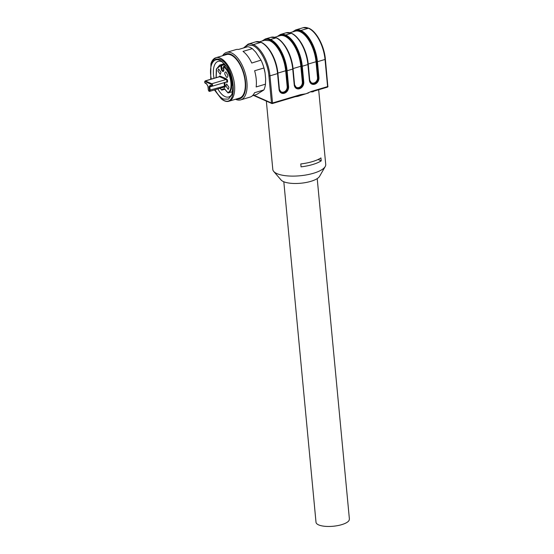 <?xml version="1.0" encoding="UTF-8"?>
<svg xmlns="http://www.w3.org/2000/svg" width="554" height="554" viewBox="0 0 554 554"><rect width="100%" height="100%" fill="white"/><g stroke="black" fill="none" stroke-linecap="round" stroke-linejoin="round"><path stroke-width="0.83" d="M297.955 95.863L300.427 95.177L300.573 94.644L305.988 93.778L311.265 91.458L311.126 91.992L327.4 87.158A0.776 0.776 0 0 0 327.947 86.341L327.594 86.597L325.025 59.458L317.442 61.716L318.931 77.518A5.623 4.564 -66.2 0 1 314.707 84.208L314.624 84.229A5.623 4.564 -66.2 0 1 309.395 80.358L307.906 64.555L302.269 66.231L303.765 82.034A5.623 4.564 -66.2 0 1 299.534 88.723L299.451 88.751A5.623 4.564 -66.2 0 1 294.229 84.873L292.734 69.07L287.097 70.746L288.592 86.549A5.623 4.564 -66.2 0 1 284.368 93.238L284.278 93.266A5.623 4.564 -66.2 0 1 279.057 89.388L277.561 73.585L269.978 75.843L272.54 102.989L271.474 102.996L268.912 75.856C267.88 62.997 260.158 48.454 252.804 45.532L247.922 44.971L244.03 47.824M297.837 95.953L297.844 96.354L308.62 92.913M300.427 95.177L303.135 94.547M277.928 36.301A26.059 12.555 73.4 0 1 285.289 35.608L285.289 35.608A0.519 0.415 -66.2 0 1 285.677 34.992L291.307 33.316L285.684 34.999A26.571 12.804 73.4 0 0 280.456 34.473L286.086 32.797A26.571 12.804 73.4 0 1 291.307 33.316L291.307 33.316A0.519 0.415 -66.2 0 1 291.57 33.33L286.086 32.797M293.101 31.786A26.059 12.555 73.4 0 1 300.462 31.093L300.462 31.093A0.519 0.415 -66.2 0 1 300.85 30.477L308.433 28.219L300.85 30.477A26.571 12.804 73.4 0 0 295.621 29.958L303.211 27.7A26.571 12.804 73.4 0 1 308.433 28.219L308.433 28.219A26.571 12.804 -106.6 0 1 325.025 59.458L325.385 59.202L327.829 86.223M320.946 157.938A26.578 8.836 174.6 0 1 312.401 161.616A26.578 8.836 174.6 0 1 300.787 163.942L301.064 166.851A26.578 8.836 174.6 0 0 312.678 164.524A26.578 8.836 174.6 0 0 321.223 160.847L320.946 157.938M318.668 89.755L325.731 164.462A26.578 8.836 174.6 0 1 325.212 166.546A26.578 8.836 174.6 0 1 313.502 173.25A26.578 8.836 174.6 0 1 273.697 171.415A26.578 8.836 174.6 0 1 272.803 169.462L266.342 101.091M262.755 40.823A26.059 12.555 73.4 0 1 270.117 40.123L270.117 40.123A0.519 0.415 -66.2 0 1 270.504 39.507L276.141 37.831L270.511 39.514A26.571 12.804 -106.6 0 1 287.097 70.746L286.39 70.753M318.128 159.483L321.223 160.847M273.697 171.415L281.072 179.981A19.868 6.606 -5.4 0 0 310.822 181.352A19.868 6.606 -5.4 0 0 319.582 176.338L325.212 166.546M283.814 181.76L316.009 522.27A16.772 5.575 -5.4 0 0 324.9 526.3A16.772 5.575 -5.4 0 0 341.686 524.659C345.516 523.495 347.96 522.117 349.02 520.531L349.401 519.112L317.213 178.603M222.909 62.318A18.58 8.954 -106.6 0 0 221.801 61.723A18.58 8.954 -106.6 0 0 218.144 61.362A18.58 8.954 -106.6 0 0 214.017 78.28M217.861 88.924A18.58 8.954 -106.6 0 0 225.097 96.618A18.58 8.954 -106.6 0 0 228.747 96.978A18.58 8.954 -106.6 0 0 232.209 93.578M215.091 89.748A20.643 9.944 -106.6 0 0 223.546 99.069L228.49 99.104L231.87 94.658L232.902 86.576L231.247 76.854L227.313 67.803L222.036 61.598L219.883 60.303A20.643 9.944 -106.6 0 0 211.309 79.084M214.453 89.942L221.371 98.903L223.657 100.281C238.933 108.245 234.799 64.506 219.765 59.091L214.509 59.049L210.915 63.779L210.707 79.264M210.915 63.779L211.185 63.024A22.707 10.942 73.4 0 1 215.887 57.727A22.707 10.942 73.4 0 1 220.347 58.17A22.707 10.942 73.4 0 1 233.906 80.642A22.707 10.942 73.4 0 1 228.844 101.257A22.707 10.942 73.4 0 1 224.377 100.814A22.707 10.942 73.4 0 1 222.009 99.388L221.371 98.903M228.844 101.257L239.46 98.093A22.707 10.942 -106.6 0 0 244.522 77.477A22.707 10.942 -106.6 0 0 230.97 55.012A22.707 10.942 -106.6 0 0 226.503 54.569L215.887 57.727M236.793 98.889A23.434 11.288 -106.6 0 0 245.353 80.323A23.434 11.288 -106.6 0 0 230.9 54.334A23.434 11.288 -106.6 0 0 223.837 55.358M222.583 55.732A24.771 11.932 73.4 0 1 226.565 52.395A24.771 11.932 73.4 0 1 231.433 52.879A24.771 11.932 73.4 0 1 246.225 77.387A24.771 11.932 73.4 0 1 240.699 99.879A24.771 11.932 73.4 0 1 235.831 99.395A24.771 11.932 73.4 0 1 235.54 99.263M252.354 95.78L256.661 94.499L263.891 89.942A24.771 11.932 -106.6 0 0 265.477 84.173L265.636 78.806L265.082 72.969L263.946 67.99A24.771 11.932 -106.6 0 0 261.086 60.261L255.775 52.159L252.326 48.641L250.076 47.332L247.887 46.675L238.566 49.451A24.771 11.932 -106.6 0 0 235.886 49.618L226.565 52.395M240.699 99.879L250.02 97.109A24.771 11.932 -106.6 0 0 254.57 92.712L263.891 89.942M265.477 84.173L256.156 86.95A24.771 11.932 -106.6 0 0 254.625 70.76L263.946 67.99M265.082 72.969A23.434 11.288 -106.6 0 0 261.183 60.469L261.017 60.116L251.765 63.038A24.771 11.932 -106.6 0 0 243.005 51.411L252.326 48.641M206.441 83.571L207.979 86.175L208.318 89.741A1.032 0.499 -106.6 0 0 208.962 90.953A1.032 0.499 -106.6 0 0 209.426 90.226L209.087 86.659L210.243 85.254L211.524 85.815A0.776 0.374 -106.6 0 0 211.87 85.274A0.776 0.374 -106.6 0 0 211.386 84.36L205.028 81.556A0.776 0.374 -106.6 0 0 204.682 82.096A0.776 0.374 -106.6 0 0 205.167 83.01L206.441 83.571M210.769 85.725L209.821 86.881L209.087 86.659M210.825 85.655L210.243 85.254L210.825 85.655M209.44 91.313A1.551 0.748 -106.6 0 0 209.744 91.341L224.051 87.082L224.439 85.967L224.128 82.664M208.304 89.568L208.235 89.658C208.609 91.008 209.114 91.569 209.744 91.341A1.551 0.748 -106.6 0 0 210.132 90.219L209.821 86.881L212.016 86.223M205.028 81.556A0.519 0.415 113.8 0 1 205.416 80.939L211.773 83.751L226.074 79.492A1.288 0.623 73.4 0 1 226.884 81.009A1.288 0.623 73.4 0 1 226.558 81.937L212.258 86.195A1.288 0.623 -106.6 0 0 212.577 85.268A1.288 0.623 -106.6 0 0 211.773 83.751A0.519 0.415 113.8 0 0 211.386 84.36M226.461 78.876L226.074 79.492L219.467 76.66L205.16 80.919A1.288 0.623 -106.6 0 1 205.416 80.939L219.723 76.681L220.111 76.071L226.461 78.876A1.807 0.873 73.4 0 1 227.59 81.002A1.807 0.873 73.4 0 1 226.787 82.269L226.247 82.034M225.277 82.317L224.855 82.837L225.146 85.96A2.064 0.997 73.4 0 1 224.01 87.276L223.837 87.144M224.855 82.837L224.197 82.643M219.287 76.708L219.377 76.459A1.807 0.873 73.4 0 1 220.111 76.071M217.944 70.988L220.27 74.381L220.977 72.332L218.65 68.945L217.944 70.988M228.954 87.345L226.621 83.959L225.914 86.002L228.241 89.395L228.954 87.345M226.551 77.352C227.459 77.602 227.881 76.937 227.819 75.358L226.046 72.02C225.139 71.771 224.716 72.435 224.779 74.014L226.551 77.352L227.112 77.408M226.046 72.02L225.492 71.965M220.243 88.218L221.378 89.713L224.335 88.571L227.777 92.539C233.885 90.821 230.748 71.466 223.601 66.799L223.864 69.603A2.583 1.246 73.4 0 1 222.715 71.418A2.583 1.246 73.4 0 1 221.101 68.384L220.838 65.58A0.519 0.443 -83.3 0 1 221.178 64.95L221.545 65.573L220.838 65.58L216.614 68.738L216.15 77.643M224.612 89.055L221.863 90.115L221.378 89.713L221.863 90.115L224.786 89.249M224.335 88.571L224.82 88.972L224.335 88.571M227.777 92.539L228.255 92.94L227.777 92.539M223.65 66.591L223.601 66.799A0.519 0.381 -53.3 0 1 224.038 66.217A14.577 7.022 73.4 0 1 231.482 80.842A14.577 7.022 73.4 0 1 228.255 92.94L232.625 91.645M254.023 95.288L271.474 102.996A0.776 0.63 113.8 0 0 272.194 103.529A0.776 0.374 73.4 0 0 272.346 103.543L299.686 95.406M243.531 47.976L248.157 44.085A26.571 12.804 73.4 0 1 253.379 44.604A0.776 0.63 -66.2 0 0 252.804 45.532L252.797 45.525A0.776 0.63 -66.2 0 1 253.379 44.604A26.571 12.804 73.4 0 1 269.978 75.843L268.912 75.856M253.386 44.611L260.969 42.346L253.386 44.611M255.747 41.827A26.571 12.804 73.4 0 1 260.969 42.346L260.969 42.346A0.519 0.415 -66.2 0 1 261.225 42.36L255.747 41.827L248.157 44.085M300.573 94.644L272.54 102.989A0.776 0.374 73.4 0 1 272.346 103.543A0.776 0.776 0 0 1 271.813 103.508L253.531 95.433M311.265 91.458L327.594 86.597L327.248 87.144L327.594 86.597M277.561 73.585L277.561 73.585A26.571 12.804 -106.6 0 0 260.976 42.353A0.519 0.415 -66.2 0 1 261.225 42.36L261.225 42.36C268.808 45.366 276.737 60.22 277.796 73.419L279.057 89.388M270.913 37.312A26.571 12.804 73.4 0 1 276.141 37.831A0.519 0.415 -66.2 0 1 276.391 37.845L270.913 37.312L265.283 38.988A26.571 12.804 73.4 0 1 270.504 39.507L270.511 39.514A0.519 0.415 -66.2 0 0 270.123 40.123A26.059 12.555 73.4 0 1 286.39 70.76L287.879 86.556L288.592 86.549M295.24 96.728A26.578 8.836 -5.4 0 0 297.844 96.354M314.707 84.208L314.388 83.599A5.111 4.141 -66.2 0 0 318.225 77.525L317.511 77.532L316.022 61.736L317.442 61.716A26.571 12.804 -106.6 0 0 300.85 30.477A0.519 0.415 -66.2 0 0 300.462 31.093A26.059 12.555 73.4 0 1 316.729 61.729L318.225 77.525L318.931 77.518M314.624 84.229L314.298 83.626A5.111 4.141 -66.2 0 1 311.784 83.502A5.111 4.141 -66.2 0 1 309.575 80.275M314.063 82.996L314.388 83.599L314.063 82.996A4.591 3.726 -66.2 0 0 317.511 77.532M307.906 64.555L307.906 64.555A26.571 12.804 -106.6 0 0 291.314 33.316A0.519 0.415 -66.2 0 1 291.57 33.33L291.563 33.33C299.153 36.335 307.075 51.19 308.142 64.382L309.638 80.185L311.784 83.502M285.289 35.608A26.059 12.555 73.4 0 1 301.556 66.245L302.269 66.231A26.571 12.804 -106.6 0 0 285.684 34.999A0.519 0.415 -66.2 0 0 285.296 35.608M299.534 88.723L299.215 88.114A5.111 4.141 -66.2 0 0 303.052 82.04L302.346 82.047L300.85 66.251L301.556 66.245L303.052 82.04L303.765 82.034M299.451 88.751L299.125 88.141A5.111 4.141 -66.2 0 1 296.612 88.017A5.111 4.141 -66.2 0 1 294.403 84.797M298.89 87.511L299.215 88.114L298.89 87.511A4.591 3.726 -66.2 0 0 302.346 82.047M292.734 69.07L292.734 69.07A26.571 12.804 -106.6 0 0 276.141 37.831L276.141 37.831A0.519 0.415 -66.2 0 1 276.398 37.845L276.391 37.845A0.519 0.415 -66.2 0 1 276.398 37.845C283.98 40.851 291.91 55.705 292.969 68.897L294.465 84.7L296.612 88.017M286.39 70.76L285.677 70.767L287.173 86.562L287.879 86.556A5.111 4.141 -66.2 0 1 284.043 92.629L284.368 93.238M284.278 93.266L283.96 92.657A5.111 4.141 -66.2 0 1 281.439 92.532A5.111 4.141 -66.2 0 1 279.23 89.312M283.724 92.026L284.043 92.629L283.724 92.026A4.591 3.726 -66.2 0 0 287.173 86.562M279.209 89.139L281.439 92.532M325.26 59.084L325.385 59.202C324.312 46.051 316.459 31.287 308.82 28.24L308.813 28.24A0.776 0.63 113.8 0 0 308.433 28.219A0.776 0.63 113.8 0 1 308.82 28.24L303.211 27.7M314.18 91.091A26.578 8.836 174.6 0 1 312.657 91.943M309.61 79.894L309.714 79.852A4.591 3.726 -66.2 0 0 313.979 83.017M298.059 38.593A25.546 12.306 73.4 0 1 308.218 64.056L309.714 79.852M294.437 84.409L294.541 84.367A4.591 3.726 -66.2 0 0 298.807 87.532M282.886 43.108A25.546 12.306 73.4 0 1 293.045 68.571L294.541 84.367M279.264 88.924L279.368 88.889A4.591 3.726 -66.2 0 0 283.634 92.054M267.714 47.623A25.546 12.306 73.4 0 1 277.873 73.086L279.368 88.889M277.873 73.086L285.677 70.767A25.546 12.306 73.4 0 0 269.729 40.74L264.625 40.262M274.701 37.263L279.881 35.719A25.546 12.306 73.4 0 1 284.901 36.225A25.546 12.306 73.4 0 1 300.85 66.251L293.045 68.571M289.874 32.748L295.053 31.204A25.546 12.306 73.4 0 1 300.074 31.703A25.546 12.306 73.4 0 1 316.022 61.736L308.218 64.056M205.645 83.363A0.519 0.415 -66.2 0 1 205.167 83.01M206.476 83.786L207.909 86.209L208.318 89.741M225.146 85.96L209.426 90.226M210.555 85.635L212.258 86.195A1.288 0.623 -106.6 0 1 212.002 86.175A0.519 0.415 -66.2 0 1 211.524 85.815M226.406 81.985L226.787 82.269M225.021 64.541L221.545 65.573L221.815 68.377L221.101 68.384M216.088 77.664L216.323 69.132L219.723 65.067A14.577 7.022 73.4 0 1 221.178 64.95L224.522 63.952M223.761 66.411L223.885 66.175A0.519 0.519 0 0 0 223.518 66.715L223.504 70.843A2.064 0.997 73.4 0 1 223.103 70.801A2.064 0.997 73.4 0 1 221.815 68.377L223.629 67.837M225.838 65.594L223.885 66.175L225.893 65.663M280.456 34.473L277.256 36.502M295.621 29.958L292.429 31.987M265.283 38.988L262.084 41.017M299.811 95.371L299.444 95.482M264.708 40.241L259.528 41.779M206.517 83.848L205.389 83.349L204.599 82.02L205.16 80.919M220.16 88.238L221.496 90.011M227.895 92.83L224.453 88.869M219.723 65.067L224.301 63.703"/></g></svg>
